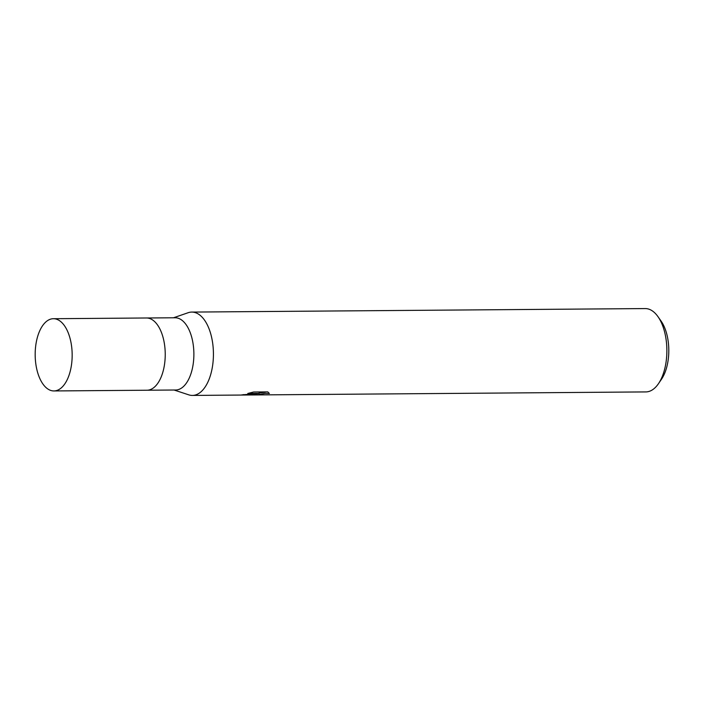 <?xml version="1.0" encoding="UTF-8"?>
<svg xmlns="http://www.w3.org/2000/svg" width="704" height="704" viewBox="0 0 704 704"><rect width="100%" height="100%" fill="white"/><g stroke="black" fill="none" stroke-linecap="round" stroke-linejoin="round"><path stroke-width="1.06" d="M146.907 390.227A36.124 18.498 -90.4 0 0 147.022 390.227L175.666 390.007A36.124 18.498 -90.4 0 0 177.082 389.884A36.124 18.498 -90.4 0 0 193.855 352.352A36.124 18.498 -90.4 0 0 175.102 317.768L146.467 317.988A36.124 18.498 -90.4 0 0 146.353 317.988M146.467 317.988A36.115 18.498 -90.4 0 1 165.211 352.581A36.115 18.498 -90.4 0 1 148.447 390.104A36.115 18.498 -90.4 0 1 147.022 390.227A36.124 18.498 -90.4 0 0 148.447 390.104A36.124 18.498 -90.4 0 0 165.211 352.581A36.124 18.498 -90.4 0 0 146.467 317.988L53.39 318.71A36.124 18.498 -90.4 0 0 51.973 318.824A36.124 18.498 -90.4 0 0 35.2 356.356A36.124 18.498 -90.4 0 0 53.953 390.949A36.124 18.498 -90.4 0 0 55.37 390.826A36.124 18.498 -90.4 0 0 72.142 353.302A36.124 18.498 -90.4 0 0 53.39 318.71M188.654 394.812A41.677 21.34 -90.4 0 0 192.412 395.428A41.677 21.34 -90.4 0 0 194.049 395.296A41.677 21.34 -90.4 0 0 213.338 350.39A41.677 21.34 -90.4 0 0 190.133 312.215A41.677 21.34 -90.4 0 0 188.012 312.761M192.412 395.428L645.858 391.917A41.677 21.34 -90.4 0 0 647.495 391.785A41.677 21.34 -90.4 0 0 658.513 383.61L661.558 379.122A36.124 18.498 -90.4 0 0 661.109 321.121L657.994 316.686A41.677 21.34 -90.4 0 0 645.207 308.572L191.77 312.083A41.677 21.34 -90.4 0 0 190.133 312.215A41.677 21.34 -90.4 0 0 188.135 312.717L173.518 317.777M658.513 383.61A41.677 21.34 -90.4 0 0 657.994 316.686M174.073 390.016L188.769 394.847A41.677 21.34 -90.4 0 0 194.049 395.296A41.677 21.34 -90.4 0 0 213.4 351.991A41.677 21.34 -90.4 0 0 191.77 312.083M256.96 394.064L252.243 394.83L241.657 394.909L259.23 393.378L247.79 393.466L253.651 392.005L267.775 391.899L269.386 393.483L264.739 393.466L257.585 394.786L253.81 394.812L256.934 393.606M249.031 394.997L246.268 394.909M245.819 394.874L243.461 394.61M257.154 394.442L254.883 394.574M259.213 393.017L266.825 391.908M253.642 392.014L259.169 391.97L259.23 393.378M257.162 394.786L257.11 393.589M147.022 390.227L53.953 390.949"/></g></svg>

